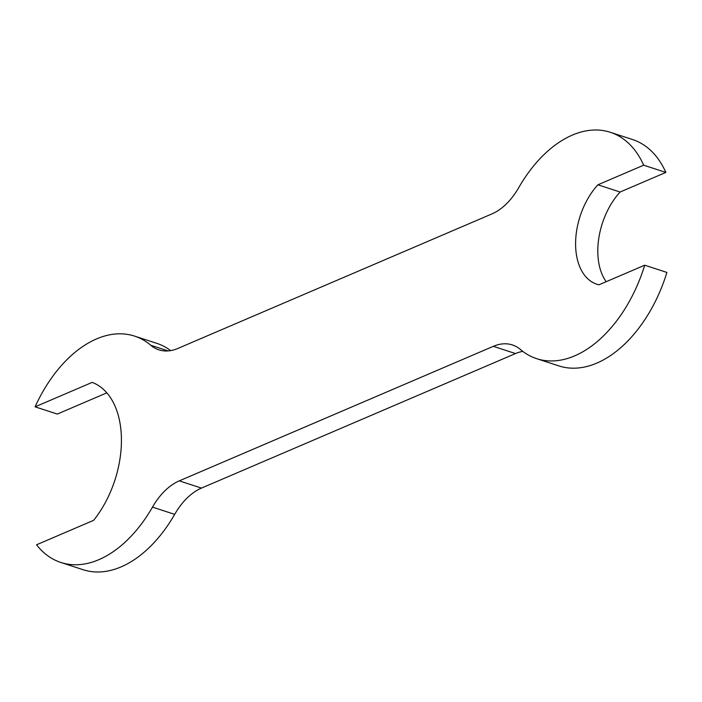 <?xml version="1.0" encoding="UTF-8"?>
<svg xmlns="http://www.w3.org/2000/svg" width="702" height="702" viewBox="0 0 702 702"><rect width="100%" height="100%" fill="white"/><g stroke="black" fill="none" stroke-linecap="round" stroke-linejoin="round"><path stroke-width="1.05" d="M60.863 562.469L83.055 569.699A119.033 73.85 -72 0 0 174.675 514.355L152.483 507.125A59.512 36.925 108 0 1 179.282 480.87L493.322 346.332A59.512 36.925 108 0 1 512.328 344.928A59.512 36.925 108 0 1 520.436 349.499A119.033 73.85 -72 0 0 536.635 358.661A119.033 73.85 -72 0 0 644.708 265.198L598.955 284.801A59.565 36.952 108 0 1 596.832 284.222A59.565 36.952 108 0 1 575.596 242.927A59.565 36.952 108 0 1 597.911 184.793L643.664 165.198A119.033 73.85 -72 0 0 610.354 132.301A119.033 73.85 -72 0 0 518.734 187.645A59.512 36.925 108 0 1 491.935 213.908L177.896 348.438A59.512 36.925 108 0 1 158.889 349.85A59.512 36.925 108 0 1 150.79 345.27A119.033 73.85 -72 0 0 134.582 336.109A119.033 73.85 -72 0 0 35.1 406.835L92.19 382.379A86.004 53.361 108 0 1 93.638 520.322L36.548 544.787A119.033 73.85 -72 0 0 60.863 562.469A119.033 73.85 -72 0 0 152.483 507.125M522.779 351.386A59.512 36.925 -72 0 0 515.514 353.562L201.474 488.092A59.512 36.925 -72 0 0 174.675 514.355M536.635 358.661L558.827 365.891A119.033 73.85 -72 0 0 666.9 272.429L644.708 265.198M606.186 281.704A59.565 36.952 108 0 1 620.103 192.023L665.856 172.42A119.033 73.85 -72 0 0 632.546 139.531L610.354 132.301M170.63 350.614A119.033 73.85 -72 0 0 156.774 343.339L134.582 336.109M35.1 406.835L57.292 414.066L106.862 392.83M665.856 172.42L643.664 165.198M620.103 192.023L597.911 184.793M201.474 488.092L179.282 480.87M515.514 353.562L493.322 346.332M168.129 350.921L150.79 345.27"/></g></svg>

